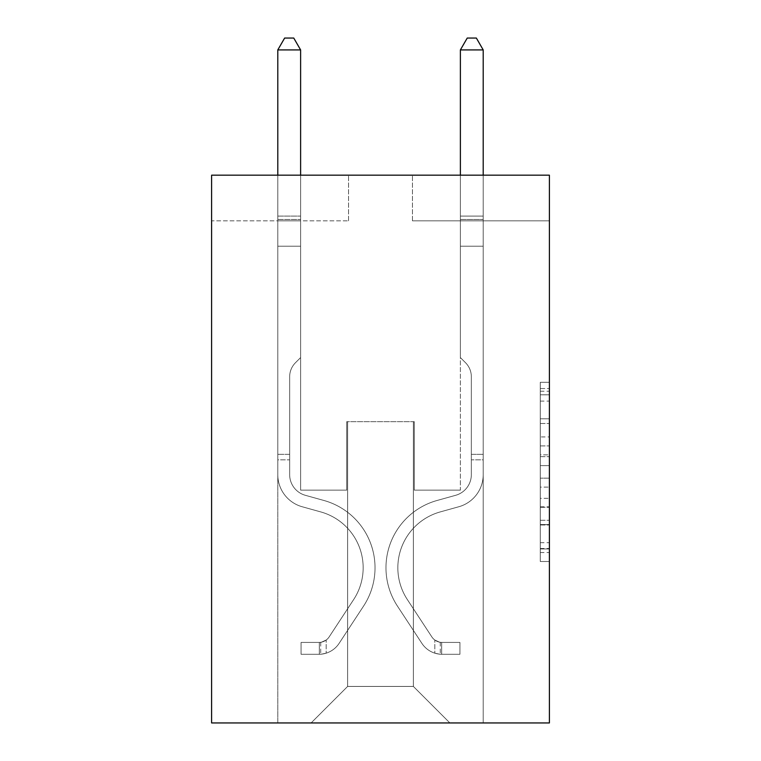 <?xml version="1.0" encoding="UTF-8"?>
<svg xmlns="http://www.w3.org/2000/svg" width="761" height="761" viewBox="0 0 761 761"><rect width="100%" height="100%" fill="white"/><g stroke="black" fill="none" stroke-linecap="round" stroke-linejoin="round"><path stroke-width="0.57" stroke-dasharray="3.81 2.85" d="M540.272 436.938L540.272 465.618L549.394 465.618L549.394 552.543L549.394 391.24L549.394 465.618L540.272 465.618L540.272 388.548L540.272 561.504L540.272 382.279L540.272 548.957L549.394 548.957L540.272 548.957L549.394 548.957L540.272 548.957L540.272 520.277L540.272 561.504L549.394 561.504L549.394 382.279L549.394 548.51L549.394 478.155L540.272 478.155L549.394 478.155L549.394 520.277L549.394 394.816L540.272 394.816L549.394 394.816L549.394 561.504L549.394 391.24L549.394 561.504L540.272 561.504L540.272 382.279L549.394 382.279L549.394 391.24L549.394 382.279L549.394 391.24L549.394 382.279L549.394 388.548L549.394 382.279L540.272 382.279L540.272 394.816L549.394 394.816L540.272 394.816L540.272 436.938L549.394 436.938M549.394 454.859L549.394 445.898L549.394 454.859L540.272 454.859L540.272 418.788L540.272 524.985L540.272 498.322L549.394 498.322L540.272 498.322L540.272 561.504L549.394 561.504L540.272 561.504L549.394 561.504L540.272 561.504L540.272 382.279L549.394 382.279L540.272 382.279L549.394 382.279L540.272 382.279L540.272 454.859L549.394 454.859M549.394 175.173L549.394 722.95L211.606 722.95L211.606 175.173L348.548 175.173L211.606 175.173L211.606 220.823L348.548 220.823L211.606 220.823L211.606 175.173L549.394 175.173L412.452 175.173L549.394 175.173L549.394 220.823L549.394 175.173M277.794 722.95L483.206 722.95L483.206 220.823L460.386 220.823L483.206 220.823L460.386 220.823L483.206 220.823L460.386 220.823L483.206 220.823L460.386 220.823L483.206 220.823L460.386 220.823L483.206 220.823L460.386 220.823L483.206 220.823L460.386 220.823L483.206 220.823L460.386 220.823L483.206 220.823L483.206 722.95L483.206 220.823L483.206 722.95L483.206 220.823L483.206 722.95L483.206 220.823L483.206 722.95L483.206 220.823L483.206 722.95L483.206 220.823L483.206 722.95L483.206 220.823L483.206 722.95L483.206 220.823L483.206 722.95L277.794 722.95L311.116 722.95L277.794 722.95L311.116 722.95L277.794 722.95L311.116 722.95L277.794 722.95L311.116 722.95L277.794 722.95L311.116 722.95L277.794 722.95L311.116 722.95L277.794 722.95L311.116 722.95L277.794 722.95L277.794 220.823L300.614 220.823L277.794 220.823L300.614 220.823L277.794 220.823L300.614 220.823L277.794 220.823L300.614 220.823L277.794 220.823L300.614 220.823L277.794 220.823L300.614 220.823L277.794 220.823L300.614 220.823L277.794 220.823L300.614 220.823L277.794 220.823L277.794 722.95M549.394 220.823L412.452 220.823L549.394 220.823M347.634 686.432L347.634 421.67L347.634 686.432L347.634 421.67L413.366 421.67L413.366 686.432L347.634 686.432L311.116 722.95L347.634 686.432L347.634 421.67L347.634 686.432L347.634 421.67L346.721 421.67L346.721 490.151L300.614 490.151L300.614 220.823L300.614 490.151L300.614 220.823L300.614 490.151L300.614 220.823L300.614 490.151L300.614 220.823L300.614 490.151L300.614 220.823L300.614 490.151L300.614 220.823L300.614 490.151L300.614 220.823L300.614 490.151L300.614 220.823L300.614 490.151L346.721 490.151L300.614 490.151L346.721 490.151L300.614 490.151L346.721 490.151L300.614 490.151L346.721 490.151L300.614 490.151L346.721 490.151L300.614 490.151L346.721 490.151L300.614 490.151L346.721 490.151L300.614 490.151L346.721 490.151L346.721 421.67L346.721 490.151L346.721 421.67L346.721 490.151L346.721 421.67L346.721 490.151L346.721 421.67L346.721 490.151L346.721 421.67L346.721 490.151L346.721 421.67L346.721 490.151L346.721 421.67L346.721 490.151L346.721 421.67L347.634 421.67L346.721 421.67L347.634 421.67L346.721 421.67L347.634 421.67L346.721 421.67L347.634 421.67L346.721 421.67L347.634 421.67L346.721 421.67L347.634 421.67L346.721 421.67L347.634 421.67L346.721 421.67L347.634 421.67L347.634 686.432L311.116 722.95L347.634 686.432L347.634 421.67L347.634 686.432L311.116 722.95L347.634 686.432L347.634 421.67L347.634 686.432L311.116 722.95L347.634 686.432L347.634 421.67L347.634 686.432L311.116 722.95L347.634 686.432L347.634 421.67L347.634 686.432L311.116 722.95L347.634 686.432L347.634 421.67L347.634 686.432L311.116 722.95L347.634 686.432L311.116 722.95L347.634 686.432L413.366 686.432L413.366 421.67L413.366 686.432L449.884 722.95L413.366 686.432L413.366 421.67L413.366 686.432L449.884 722.95L413.366 686.432L413.366 421.67L413.366 686.432L449.884 722.95L413.366 686.432L413.366 421.67L413.366 686.432L449.884 722.95L413.366 686.432L413.366 421.67L413.366 686.432L449.884 722.95L413.366 686.432L413.366 421.67L413.366 686.432L449.884 722.95L413.366 686.432L413.366 421.67L413.366 686.432L449.884 722.95L413.366 686.432L413.366 421.67L413.366 686.432L449.884 722.95L413.366 686.432L413.366 421.67L347.634 421.67L347.634 686.432L311.116 722.95L347.634 686.432M414.279 421.67L413.366 421.67L414.279 421.67L413.366 421.67L414.279 421.67L413.366 421.67L414.279 421.67L413.366 421.67L414.279 421.67L413.366 421.67L414.279 421.67L413.366 421.67L414.279 421.67L413.366 421.67L414.279 421.67L413.366 421.67L414.279 421.67L414.279 490.151L414.279 421.67M449.884 722.95L413.366 686.432L449.884 722.95M412.452 220.823L412.452 175.173L412.452 220.823M348.548 220.823L348.548 175.173L348.548 220.823M460.386 220.823L460.386 490.151L414.279 490.151L460.386 490.151L414.279 490.151L460.386 490.151L414.279 490.151L460.386 490.151L414.279 490.151L460.386 490.151L414.279 490.151L460.386 490.151L414.279 490.151L460.386 490.151L414.279 490.151L460.386 490.151L414.279 490.151L460.386 490.151L460.386 220.823M540.272 465.618L549.394 465.618L540.272 465.618M540.272 388.548L540.272 382.279L540.272 388.548L549.394 388.548L540.272 388.548M540.272 524.538L540.272 487.126L540.272 524.538L549.394 524.538L540.272 524.538M540.272 487.126L540.272 478.155L549.394 478.155L540.272 478.155L540.272 487.126L549.394 487.126L540.272 487.126M540.272 418.788L540.272 394.816L540.272 418.788L549.394 418.788L540.272 418.788M540.272 382.279L549.394 382.279L540.272 382.279L540.272 391.24L540.272 382.279L549.394 382.279M540.272 561.504L549.394 561.504L540.272 561.504L540.272 552.543L540.272 561.504M277.794 459.834L277.794 49.922L277.794 246.203L277.794 49.922L300.614 49.922L300.614 216.076L300.614 49.922L277.794 49.922L284.643 38.05L293.765 38.05L284.643 38.05L277.794 49.922L277.794 246.203L277.794 49.922L300.614 49.922L293.765 38.05L300.614 49.922L300.614 246.203L277.794 246.203L277.794 49.922L284.643 38.05L293.765 38.05L284.643 38.05L277.794 49.922L277.794 246.203L300.614 246.203L300.614 357.584L295.468 362.731A19.834 19.834 0 0 0 289.665 376.762A19.834 19.834 0 0 1 295.468 362.731L300.614 357.584L300.614 49.922L277.794 49.922L300.614 49.922L293.765 38.05L300.614 49.922L300.614 246.203L277.794 246.203L277.794 474.636A33.322 33.322 0 0 0 302.165 506.74A33.322 33.322 0 0 1 277.794 474.636L277.794 246.203L300.614 246.203L300.614 357.584L295.468 362.731A19.834 19.834 178.8 0 0 289.665 376.762A19.834 19.834 -1.2 0 1 295.468 362.731L300.614 357.584L300.614 49.922L277.794 49.922L284.643 38.05L293.765 38.05L284.643 38.05L277.794 49.922L277.794 216.076L277.794 49.922L300.614 49.922L293.765 38.05L300.614 49.922L300.614 246.203L277.794 246.203L277.794 474.636A33.322 33.322 178.8 0 0 302.165 506.74A33.322 33.322 0 0 1 277.794 474.636L277.794 246.203L300.614 246.203L300.614 357.584L295.468 362.731A19.834 19.834 178.8 0 0 289.665 376.762A19.834 19.834 -1.2 0 1 295.468 362.731L300.614 357.584L300.614 49.922L277.794 49.922L284.643 38.05L293.765 38.05L284.643 38.05L277.794 49.922L277.794 219.482L277.794 49.922L300.614 49.922L293.765 38.05L300.614 49.922L300.614 246.203L277.794 246.203L277.794 474.636A33.322 33.322 178.8 0 0 302.165 506.74A33.322 33.322 0 0 1 277.794 474.636L277.794 246.203L300.614 246.203L300.614 357.584L295.468 362.731A19.834 19.834 178.8 0 0 289.665 376.762A19.834 19.834 -1.2 0 1 295.468 362.731L300.614 357.584L300.614 49.922L277.794 49.922L284.643 38.05L293.765 38.05L284.643 38.05L277.794 49.922L277.794 474.636A33.322 33.322 178.8 0 0 302.165 506.74L320.742 511.915L302.165 506.74A33.322 33.322 -1.2 0 1 277.794 474.636L277.794 246.203L300.614 246.203L300.614 357.584L295.468 362.731A19.834 19.834 178.8 0 0 289.665 376.762A19.834 19.834 -1.2 0 1 295.468 362.731L300.614 357.584L300.614 246.203L277.794 246.203L277.794 474.636A33.322 33.322 178.8 0 0 302.165 506.74A33.322 33.322 -1.2 0 1 277.794 474.636L277.794 246.203L300.614 246.203L300.614 219.482L300.614 357.584L295.468 362.731A19.834 19.834 178.8 0 0 289.665 376.762A19.834 19.834 -1.2 0 1 295.468 362.731L300.614 357.584L300.614 246.203L277.794 246.203L277.794 474.636A33.322 33.322 178.8 0 0 302.165 506.74A33.322 33.322 -1.2 0 1 277.794 474.636L277.794 246.203L300.614 246.203L300.614 216.076L300.614 357.584L295.468 362.731A19.834 19.834 178.8 0 0 289.665 376.762A19.834 19.834 -1.2 0 1 295.468 362.731L300.614 357.584L300.614 246.203L277.794 246.203L277.794 474.636A33.322 33.322 178.8 0 0 302.165 506.74L320.742 511.915L302.165 506.74A33.322 33.322 -1.2 0 1 277.794 474.636L277.794 246.203L300.614 246.203L300.614 49.922L293.765 38.05L300.614 49.922L300.614 357.584L295.468 362.731A19.834 19.834 178.8 0 0 289.665 376.762A19.834 19.834 -1.2 0 1 295.468 362.731L300.614 357.584L300.614 246.203L277.794 246.203L277.794 474.636L277.794 459.834L289.665 459.834L289.665 454.355L277.794 454.355L289.665 454.355L289.665 474.636L289.665 376.762L289.665 474.636A21.451 21.451 0 0 0 305.351 495.306A21.451 21.451 0 0 1 289.665 474.636L289.665 376.762L289.665 474.636L289.665 454.355L277.794 454.355L289.665 454.355L289.665 474.636A21.451 21.451 178.8 0 0 305.351 495.306A21.451 21.451 0 0 1 289.665 474.636L289.665 376.762L289.665 474.636A21.451 21.451 178.8 0 0 305.351 495.306A21.451 21.451 0 0 1 289.665 474.636L289.665 376.762L289.665 474.636L289.665 454.355L277.794 454.355L289.665 454.355L289.665 474.636A21.451 21.451 178.8 0 0 305.351 495.306L323.929 500.481L305.351 495.306A21.451 21.451 -1.2 0 1 289.665 474.636L289.665 376.762L289.665 474.636A21.451 21.451 178.8 0 0 305.351 495.306A21.451 21.451 -1.2 0 1 289.665 474.636L289.665 376.762L289.665 474.636L289.665 454.355L277.794 454.355L289.665 454.355L289.665 474.636A21.451 21.451 178.8 0 0 305.351 495.306A21.451 21.451 -1.2 0 1 289.665 474.636L289.665 376.762L289.665 474.636A21.451 21.451 178.8 0 0 305.351 495.306L323.929 500.481L305.351 495.306A21.451 21.451 -1.2 0 1 289.665 474.636L289.665 376.762L289.665 474.636L289.665 459.834L277.794 459.834M319.335 654.289A24.19 24.19 0 0 0 339.102 643.378L363.577 606.07A69.841 69.841 0 0 0 323.929 500.481L305.351 495.306A21.451 21.451 -1.2 0 1 289.665 474.636A21.451 21.451 178.8 0 0 305.351 495.306A21.451 21.451 -1.2 0 1 289.665 474.636A21.451 21.451 -1.2 0 0 305.351 495.306L323.929 500.481A69.841 69.841 0 0 1 363.577 606.07A69.841 69.841 0 0 0 323.929 500.481L305.351 495.306A21.451 21.451 -1.2 0 1 289.665 474.636A21.451 21.451 -1.2 0 0 305.351 495.306L323.929 500.481L305.351 495.306A21.451 21.451 -1.2 0 1 289.665 474.636A21.451 21.451 -1.2 0 0 305.351 495.306A21.451 21.451 -1.2 0 1 289.665 474.636A21.451 21.451 -1.2 0 0 305.351 495.306L323.929 500.481L305.351 495.306A21.451 21.451 -1.2 0 1 289.665 474.636A21.451 21.451 -1.2 0 0 305.351 495.306L323.929 500.481A69.841 69.841 -1.2 0 1 363.577 606.07A69.841 69.841 0 0 0 323.929 500.481L305.351 495.306A21.451 21.451 -1.2 0 1 289.665 474.636A21.451 21.451 -1.2 0 0 305.351 495.306A21.451 21.451 -1.2 0 1 289.665 474.636A21.451 21.451 -1.2 0 0 305.351 495.306L323.929 500.481L305.351 495.306A21.451 21.451 -1.2 0 1 289.665 474.636A21.451 21.451 -1.2 0 0 305.351 495.306L323.929 500.481A69.841 69.841 -1.2 0 1 363.577 606.07L339.102 643.378L363.577 606.07A69.841 69.841 178.8 0 0 323.929 500.481L305.351 495.306L323.929 500.481A69.841 69.841 -1.2 0 1 363.577 606.07A69.841 69.841 178.8 0 0 323.929 500.481L305.351 495.306L323.929 500.481A69.841 69.841 -1.2 0 1 363.577 606.07A69.841 69.841 178.8 0 0 323.929 500.481L305.351 495.306L323.929 500.481A69.841 69.841 -1.2 0 1 363.577 606.07L339.102 643.378L363.577 606.07A69.841 69.841 178.8 0 0 323.929 500.481L305.351 495.306L323.929 500.481A69.841 69.841 -1.2 0 1 363.577 606.07A69.841 69.841 178.8 0 0 323.929 500.481L305.351 495.306L323.929 500.481A69.841 69.841 -1.2 0 1 363.577 606.07A69.841 69.841 178.8 0 0 323.929 500.481A69.841 69.841 178.8 0 1 363.577 606.07L339.102 643.378A24.19 24.19 0 0 1 326.184 653.166A24.19 24.19 0 0 0 339.102 643.378L363.577 606.07A69.841 69.841 178.8 0 0 323.929 500.481A69.841 69.841 178.8 0 1 363.577 606.07L339.102 643.378L363.577 606.07A69.841 69.841 178.8 0 0 323.929 500.481A69.841 69.841 178.8 0 1 363.577 606.07A69.841 69.841 178.8 0 0 323.929 500.481A69.841 69.841 178.8 0 1 363.577 606.07L339.102 643.378L363.577 606.07A69.841 69.841 178.8 0 0 323.929 500.481A69.841 69.841 178.8 0 1 363.577 606.07L339.102 643.378A24.19 24.19 -1.2 0 1 326.184 653.166C319.144 654.66 319.144 654.66 326.184 653.166C319.144 654.66 319.144 654.66 326.184 653.166A24.19 24.19 178.8 0 0 339.102 643.378L363.577 606.07A69.841 69.841 178.8 0 0 323.929 500.481A69.841 69.841 178.8 0 1 363.577 606.07A69.841 69.841 178.8 0 0 323.929 500.481A69.841 69.841 178.8 0 1 363.577 606.07L339.102 643.378L363.577 606.07A69.841 69.841 178.8 0 0 323.929 500.481A69.841 69.841 178.8 0 1 363.577 606.07L339.102 643.378A24.19 24.19 -1.2 0 1 326.184 653.166C319.144 654.66 319.144 654.66 326.184 653.166C319.144 654.66 319.144 654.66 326.184 653.166A24.19 24.19 178.8 0 0 339.102 643.378L363.577 606.07L339.102 643.378A24.19 24.19 -1.2 0 1 326.184 653.166C319.144 654.66 319.144 654.66 326.184 653.166C319.144 654.66 319.144 654.66 326.184 653.166A24.19 24.19 178.8 0 0 339.102 643.378L363.577 606.07L339.102 643.378A24.19 24.19 -1.2 0 1 326.184 653.166C319.144 654.66 319.144 654.66 326.184 653.166C319.144 654.66 319.144 654.66 326.184 653.166A24.19 24.19 178.8 0 0 339.102 643.378L363.577 606.07L339.102 643.378A24.19 24.19 -1.2 0 1 326.184 653.166C319.144 654.66 319.144 654.66 326.184 653.166C319.144 654.66 319.144 654.66 326.184 653.166A24.19 24.19 178.8 0 0 339.102 643.378L363.577 606.07L339.102 643.378A24.19 24.19 -1.2 0 1 326.184 653.166C319.144 654.66 319.144 654.66 326.184 653.166C319.144 654.66 319.144 654.66 326.184 653.166A24.19 24.19 178.8 0 0 339.102 643.378L363.577 606.07L339.102 643.378A24.19 24.19 -1.2 0 1 326.184 653.166C319.144 654.66 319.144 654.66 326.184 653.166C319.144 654.66 319.144 654.66 326.184 653.166A24.19 24.19 178.8 0 0 339.102 643.378A24.19 24.19 0 0 1 319.335 654.289L319.335 642.417A12.328 12.328 0 0 0 329.18 636.862L353.656 599.563A57.969 57.969 0 0 0 320.742 511.915A57.969 57.969 0 0 1 353.656 599.563A57.969 57.969 0 0 0 320.742 511.915L302.165 506.74A33.322 33.322 -1.2 0 1 277.794 474.636A33.322 33.322 178.8 0 0 302.165 506.74A33.322 33.322 -1.2 0 1 277.794 474.636A33.322 33.322 -1.2 0 0 302.165 506.74L320.742 511.915L302.165 506.74A33.322 33.322 -1.2 0 1 277.794 474.636A33.322 33.322 -1.2 0 0 302.165 506.74L320.742 511.915L302.165 506.74A33.322 33.322 -1.2 0 1 277.794 474.636A33.322 33.322 -1.2 0 0 302.165 506.74A33.322 33.322 -1.2 0 1 277.794 474.636A33.322 33.322 -1.2 0 0 302.165 506.74L320.742 511.915A57.969 57.969 -1.2 0 1 353.656 599.563A57.969 57.969 0 0 0 320.742 511.915L302.165 506.74A33.322 33.322 -1.2 0 1 277.794 474.636A33.322 33.322 -1.2 0 0 302.165 506.74L320.742 511.915L302.165 506.74A33.322 33.322 -1.2 0 1 277.794 474.636A33.322 33.322 -1.2 0 0 302.165 506.74A33.322 33.322 -1.2 0 1 277.794 474.636A33.322 33.322 -1.2 0 0 302.165 506.74L320.742 511.915L302.165 506.74A33.322 33.322 -1.2 0 1 277.794 474.636A33.322 33.322 -1.2 0 0 302.165 506.74L320.742 511.915A57.969 57.969 -1.2 0 1 353.656 599.563L329.18 636.862L353.656 599.563A57.969 57.969 178.8 0 0 320.742 511.915L302.165 506.74L320.742 511.915A57.969 57.969 -1.2 0 1 353.656 599.563A57.969 57.969 178.8 0 0 320.742 511.915L302.165 506.74L320.742 511.915A57.969 57.969 -1.2 0 1 353.656 599.563A57.969 57.969 178.8 0 0 320.742 511.915L302.165 506.74L320.742 511.915A57.969 57.969 -1.2 0 1 353.656 599.563L329.18 636.862L353.656 599.563A57.969 57.969 178.8 0 0 320.742 511.915L302.165 506.74L320.742 511.915A57.969 57.969 -1.2 0 1 353.656 599.563A57.969 57.969 178.8 0 0 320.742 511.915L302.165 506.74L320.742 511.915A57.969 57.969 -1.2 0 1 353.656 599.563A57.969 57.969 178.8 0 0 320.742 511.915A57.969 57.969 178.8 0 1 353.656 599.563L329.18 636.862A12.328 12.328 0 0 1 326.184 640.03C319.268 643.207 319.268 643.207 326.184 640.03C319.268 643.207 319.268 643.207 326.184 640.03A12.328 12.328 0 0 0 329.18 636.862L353.656 599.563A57.969 57.969 178.8 0 0 320.742 511.915A57.969 57.969 178.8 0 1 353.656 599.563L329.18 636.862L353.656 599.563A57.969 57.969 178.8 0 0 320.742 511.915A57.969 57.969 178.8 0 1 353.656 599.563A57.969 57.969 178.8 0 0 320.742 511.915A57.969 57.969 178.8 0 1 353.656 599.563L329.18 636.862L353.656 599.563A57.969 57.969 178.8 0 0 320.742 511.915A57.969 57.969 178.8 0 1 353.656 599.563L329.18 636.862A12.328 12.328 -1.2 0 1 326.184 640.03C319.268 643.207 319.268 643.207 326.184 640.03C319.268 643.207 319.268 643.207 326.184 640.03A12.328 12.328 178.8 0 0 329.18 636.862L353.656 599.563A57.969 57.969 178.8 0 0 320.742 511.915A57.969 57.969 178.8 0 1 353.656 599.563A57.969 57.969 178.8 0 0 320.742 511.915A57.969 57.969 178.8 0 1 353.656 599.563L329.18 636.862L353.656 599.563A57.969 57.969 178.8 0 0 320.742 511.915A57.969 57.969 178.8 0 1 353.656 599.563L329.18 636.862A12.328 12.328 -1.2 0 1 326.184 640.03C319.268 643.207 319.268 643.207 326.184 640.03C319.268 643.207 319.268 643.207 326.184 640.03A12.328 12.328 178.8 0 0 329.18 636.862L353.656 599.563L329.18 636.862A12.328 12.328 -1.2 0 1 326.184 640.03C319.268 643.207 319.268 643.207 326.184 640.03C319.268 643.207 319.268 643.207 326.184 640.03A12.328 12.328 178.8 0 0 329.18 636.862L353.656 599.563L329.18 636.862A12.328 12.328 -1.2 0 1 326.184 640.03C319.268 643.207 319.268 643.207 326.184 640.03C319.268 643.207 319.268 643.207 326.184 640.03A12.328 12.328 178.8 0 0 329.18 636.862L353.656 599.563L329.18 636.862A12.328 12.328 -1.2 0 1 326.184 640.03C319.268 643.207 319.268 643.207 326.184 640.03C319.268 643.207 319.268 643.207 326.184 640.03A12.328 12.328 178.8 0 0 329.18 636.862L353.656 599.563L329.18 636.862A12.328 12.328 -1.2 0 1 326.184 640.03C319.268 643.207 319.268 643.207 326.184 640.03C319.268 643.207 319.268 643.207 326.184 640.03A12.328 12.328 178.8 0 0 329.18 636.862L353.656 599.563L329.18 636.862A12.328 12.328 -1.2 0 1 326.184 640.03C319.268 643.207 319.268 643.207 326.184 640.03C319.268 643.207 319.268 643.207 326.184 640.03A12.328 12.328 178.8 0 0 329.18 636.862A12.328 12.328 0 0 1 319.335 642.417L319.335 654.289L301.071 654.298L319.335 654.289A24.19 24.19 178.8 0 0 339.102 643.378A24.19 24.19 178.8 0 1 319.335 654.289L319.335 642.417L301.071 642.427L319.335 642.417A12.328 12.328 178.8 0 0 329.18 636.862A12.328 12.328 178.8 0 1 319.335 642.417L319.335 654.289L301.071 654.298L301.071 642.427L301.071 654.298L319.335 654.289A24.19 24.19 178.8 0 0 339.102 643.378A24.19 24.19 178.8 0 1 319.335 654.289L319.335 642.417L301.071 642.427L319.335 642.417A12.328 12.328 178.8 0 0 329.18 636.862A12.328 12.328 178.8 0 1 319.335 642.417L319.335 654.289L301.071 654.298L301.071 642.427L301.071 654.298L319.335 654.289A24.19 24.19 178.8 0 0 339.102 643.378A24.19 24.19 178.8 0 1 319.335 654.289L319.335 642.417L301.071 642.427L319.335 642.417A12.328 12.328 178.8 0 0 329.18 636.862A12.328 12.328 178.8 0 1 319.335 642.417L319.335 654.289L301.071 654.298L301.071 642.427L301.071 654.298L319.335 654.289A24.19 24.19 178.8 0 0 339.102 643.378A24.19 24.19 178.8 0 1 319.335 654.289L319.335 642.417L301.071 642.427L319.335 642.417A12.328 12.328 178.8 0 0 329.18 636.862A12.328 12.328 178.8 0 1 319.335 642.417L319.335 654.289L301.071 654.298L301.071 642.427L301.071 654.298L319.335 654.289A24.19 24.19 178.8 0 0 339.102 643.378A24.19 24.19 178.8 0 1 319.335 654.289L319.335 642.417L301.071 642.427L319.335 642.417A12.328 12.328 178.8 0 0 329.18 636.862A12.328 12.328 178.8 0 1 319.335 642.417L319.335 654.289L301.071 654.298L301.071 642.427L301.071 654.298L319.335 654.289A24.19 24.19 178.8 0 0 339.102 643.378A24.19 24.19 178.8 0 1 319.335 654.289L319.335 642.417L301.071 642.427L319.335 642.417A12.328 12.328 178.8 0 0 329.18 636.862A12.328 12.328 178.8 0 1 319.335 642.417L319.335 654.289L301.071 654.298L301.071 642.427L301.071 654.298L319.335 654.289A24.19 24.19 178.8 0 0 339.102 643.378A24.19 24.19 178.8 0 1 319.335 654.289L319.335 642.417L301.071 642.427L319.335 642.417A12.328 12.328 178.8 0 0 329.18 636.862A12.328 12.328 178.8 0 1 319.335 642.417L319.335 654.289L301.071 654.298L301.071 642.427L301.071 654.298L319.335 654.289M483.206 459.834L483.206 49.922L483.206 246.203L483.206 49.922L460.386 49.922L460.386 216.076L460.386 49.922L483.206 49.922L476.357 38.05L467.235 38.05L476.357 38.05L483.206 49.922L483.206 246.203L483.206 49.922L460.386 49.922L467.235 38.05L460.386 49.922L460.386 246.203L483.206 246.203L483.206 49.922L476.357 38.05L467.235 38.05L476.357 38.05L483.206 49.922L483.206 246.203L460.386 246.203L460.386 357.584L465.532 362.731A19.834 19.834 0 0 1 471.335 376.762A19.834 19.834 0 0 0 465.532 362.731L460.386 357.584L460.386 49.922L483.206 49.922L460.386 49.922L467.235 38.05L460.386 49.922L460.386 246.203L483.206 246.203L483.206 474.636A33.322 33.322 0 0 1 458.835 506.74A33.322 33.322 0 0 0 483.206 474.636L483.206 246.203L460.386 246.203L460.386 357.584L465.532 362.731A19.834 19.834 -178.8 0 1 471.335 376.762A19.834 19.834 1.2 0 0 465.532 362.731L460.386 357.584L460.386 49.922L483.206 49.922L476.357 38.05L467.235 38.05L476.357 38.05L483.206 49.922L483.206 216.076L483.206 49.922L460.386 49.922L467.235 38.05L460.386 49.922L460.386 246.203L483.206 246.203L483.206 474.636A33.322 33.322 -178.8 0 1 458.835 506.74A33.322 33.322 0 0 0 483.206 474.636L483.206 246.203L460.386 246.203L460.386 357.584L465.532 362.731A19.834 19.834 -178.8 0 1 471.335 376.762A19.834 19.834 1.2 0 0 465.532 362.731L460.386 357.584L460.386 49.922L483.206 49.922L476.357 38.05L467.235 38.05L476.357 38.05L483.206 49.922L483.206 219.482L483.206 49.922L460.386 49.922L467.235 38.05L460.386 49.922L460.386 246.203L483.206 246.203L483.206 474.636A33.322 33.322 -178.8 0 1 458.835 506.74A33.322 33.322 0 0 0 483.206 474.636L483.206 246.203L460.386 246.203L460.386 357.584L465.532 362.731A19.834 19.834 -178.8 0 1 471.335 376.762A19.834 19.834 1.2 0 0 465.532 362.731L460.386 357.584L460.386 49.922L483.206 49.922L476.357 38.05L467.235 38.05L476.357 38.05L483.206 49.922L483.206 474.636A33.322 33.322 -178.8 0 1 458.835 506.74L440.258 511.915L458.835 506.74A33.322 33.322 1.2 0 0 483.206 474.636L483.206 246.203L460.386 246.203L460.386 357.584L465.532 362.731A19.834 19.834 -178.8 0 1 471.335 376.762A19.834 19.834 1.2 0 0 465.532 362.731L460.386 357.584L460.386 246.203L483.206 246.203L483.206 474.636A33.322 33.322 -178.8 0 1 458.835 506.74A33.322 33.322 1.2 0 0 483.206 474.636L483.206 246.203L460.386 246.203L460.386 219.482L460.386 357.584L465.532 362.731A19.834 19.834 -178.8 0 1 471.335 376.762A19.834 19.834 1.2 0 0 465.532 362.731L460.386 357.584L460.386 246.203L483.206 246.203L483.206 474.636A33.322 33.322 -178.8 0 1 458.835 506.74A33.322 33.322 1.2 0 0 483.206 474.636L483.206 246.203L460.386 246.203L460.386 216.076L460.386 357.584L465.532 362.731A19.834 19.834 -178.8 0 1 471.335 376.762A19.834 19.834 1.2 0 0 465.532 362.731L460.386 357.584L460.386 246.203L483.206 246.203L483.206 474.636A33.322 33.322 -178.8 0 1 458.835 506.74L440.258 511.915L458.835 506.74A33.322 33.322 1.2 0 0 483.206 474.636L483.206 246.203L460.386 246.203L460.386 49.922L467.235 38.05L460.386 49.922L460.386 357.584L465.532 362.731A19.834 19.834 -178.8 0 1 471.335 376.762A19.834 19.834 1.2 0 0 465.532 362.731L460.386 357.584L460.386 246.203L483.206 246.203L483.206 474.636L483.206 459.834L471.335 459.834L471.335 454.355L483.206 454.355L471.335 454.355L471.335 474.636L471.335 376.762L471.335 474.636A21.451 21.451 0 0 1 455.649 495.306A21.451 21.451 0 0 0 471.335 474.636L471.335 376.762L471.335 474.636L471.335 454.355L483.206 454.355L471.335 454.355L471.335 474.636A21.451 21.451 -178.8 0 1 455.649 495.306A21.451 21.451 0 0 0 471.335 474.636L471.335 376.762L471.335 474.636A21.451 21.451 -178.8 0 1 455.649 495.306A21.451 21.451 0 0 0 471.335 474.636L471.335 376.762L471.335 474.636L471.335 454.355L483.206 454.355L471.335 454.355L471.335 474.636A21.451 21.451 -178.8 0 1 455.649 495.306L437.071 500.481L455.649 495.306A21.451 21.451 1.2 0 0 471.335 474.636L471.335 376.762L471.335 474.636A21.451 21.451 -178.8 0 1 455.649 495.306A21.451 21.451 1.2 0 0 471.335 474.636L471.335 376.762L471.335 474.636L471.335 454.355L483.206 454.355L471.335 454.355L471.335 474.636A21.451 21.451 -178.8 0 1 455.649 495.306A21.451 21.451 1.2 0 0 471.335 474.636L471.335 376.762L471.335 474.636A21.451 21.451 -178.8 0 1 455.649 495.306L437.071 500.481L455.649 495.306A21.451 21.451 1.2 0 0 471.335 474.636L471.335 376.762L471.335 474.636L471.335 459.834L483.206 459.834M441.665 654.289A24.19 24.19 0 0 1 421.898 643.378L397.423 606.07A69.841 69.841 0 0 1 437.071 500.481L455.649 495.306A21.451 21.451 1.2 0 0 471.335 474.636A21.451 21.451 -178.8 0 1 455.649 495.306A21.451 21.451 1.2 0 0 471.335 474.636A21.451 21.451 1.2 0 1 455.649 495.306L437.071 500.481A69.841 69.841 0 0 0 397.423 606.07A69.841 69.841 0 0 1 437.071 500.481L455.649 495.306A21.451 21.451 1.2 0 0 471.335 474.636A21.451 21.451 1.2 0 1 455.649 495.306L437.071 500.481L455.649 495.306A21.451 21.451 1.2 0 0 471.335 474.636A21.451 21.451 1.2 0 1 455.649 495.306A21.451 21.451 1.2 0 0 471.335 474.636A21.451 21.451 1.2 0 1 455.649 495.306L437.071 500.481L455.649 495.306A21.451 21.451 1.2 0 0 471.335 474.636A21.451 21.451 1.2 0 1 455.649 495.306L437.071 500.481A69.841 69.841 1.2 0 0 397.423 606.07A69.841 69.841 0 0 1 437.071 500.481L455.649 495.306A21.451 21.451 1.2 0 0 471.335 474.636A21.451 21.451 1.2 0 1 455.649 495.306A21.451 21.451 1.2 0 0 471.335 474.636A21.451 21.451 1.2 0 1 455.649 495.306L437.071 500.481L455.649 495.306A21.451 21.451 1.2 0 0 471.335 474.636A21.451 21.451 1.2 0 1 455.649 495.306L437.071 500.481A69.841 69.841 1.2 0 0 397.423 606.07L421.898 643.378L397.423 606.07A69.841 69.841 -178.8 0 1 437.071 500.481L455.649 495.306L437.071 500.481A69.841 69.841 1.2 0 0 397.423 606.07A69.841 69.841 -178.8 0 1 437.071 500.481L455.649 495.306L437.071 500.481A69.841 69.841 1.2 0 0 397.423 606.07A69.841 69.841 -178.8 0 1 437.071 500.481L455.649 495.306L437.071 500.481A69.841 69.841 1.2 0 0 397.423 606.07L421.898 643.378L397.423 606.07A69.841 69.841 -178.8 0 1 437.071 500.481L455.649 495.306L437.071 500.481A69.841 69.841 1.2 0 0 397.423 606.07A69.841 69.841 -178.8 0 1 437.071 500.481L455.649 495.306L437.071 500.481A69.841 69.841 1.2 0 0 397.423 606.07A69.841 69.841 -178.8 0 1 437.071 500.481A69.841 69.841 -178.8 0 0 397.423 606.07L421.898 643.378A24.19 24.19 0 0 0 434.816 653.166A24.19 24.19 0 0 1 421.898 643.378L397.423 606.07A69.841 69.841 -178.8 0 1 437.071 500.481A69.841 69.841 -178.8 0 0 397.423 606.07L421.898 643.378L397.423 606.07A69.841 69.841 -178.8 0 1 437.071 500.481A69.841 69.841 -178.8 0 0 397.423 606.07A69.841 69.841 -178.8 0 1 437.071 500.481A69.841 69.841 -178.8 0 0 397.423 606.07L421.898 643.378L397.423 606.07A69.841 69.841 -178.8 0 1 437.071 500.481A69.841 69.841 -178.8 0 0 397.423 606.07L421.898 643.378A24.19 24.19 1.2 0 0 434.816 653.166C441.856 654.66 441.856 654.66 434.816 653.166C441.856 654.66 441.856 654.66 434.816 653.166A24.19 24.19 -178.8 0 1 421.898 643.378L397.423 606.07A69.841 69.841 -178.8 0 1 437.071 500.481A69.841 69.841 -178.8 0 0 397.423 606.07A69.841 69.841 -178.8 0 1 437.071 500.481A69.841 69.841 -178.8 0 0 397.423 606.07L421.898 643.378L397.423 606.07A69.841 69.841 -178.8 0 1 437.071 500.481A69.841 69.841 -178.8 0 0 397.423 606.07L421.898 643.378A24.19 24.19 1.2 0 0 434.816 653.166C441.856 654.66 441.856 654.66 434.816 653.166C441.856 654.66 441.856 654.66 434.816 653.166A24.19 24.19 -178.8 0 1 421.898 643.378L397.423 606.07L421.898 643.378A24.19 24.19 1.2 0 0 434.816 653.166C441.856 654.66 441.856 654.66 434.816 653.166C441.856 654.66 441.856 654.66 434.816 653.166A24.19 24.19 -178.8 0 1 421.898 643.378L397.423 606.07L421.898 643.378A24.19 24.19 1.2 0 0 434.816 653.166C441.856 654.66 441.856 654.66 434.816 653.166C441.856 654.66 441.856 654.66 434.816 653.166A24.19 24.19 -178.8 0 1 421.898 643.378L397.423 606.07L421.898 643.378A24.19 24.19 1.2 0 0 434.816 653.166C441.856 654.66 441.856 654.66 434.816 653.166C441.856 654.66 441.856 654.66 434.816 653.166A24.19 24.19 -178.8 0 1 421.898 643.378L397.423 606.07L421.898 643.378A24.19 24.19 1.2 0 0 434.816 653.166C441.856 654.66 441.856 654.66 434.816 653.166C441.856 654.66 441.856 654.66 434.816 653.166A24.19 24.19 -178.8 0 1 421.898 643.378L397.423 606.07L421.898 643.378A24.19 24.19 1.2 0 0 434.816 653.166C441.856 654.66 441.856 654.66 434.816 653.166C441.856 654.66 441.856 654.66 434.816 653.166A24.19 24.19 -178.8 0 1 421.898 643.378A24.19 24.19 0 0 0 441.665 654.289L441.665 642.417A12.328 12.328 0 0 1 431.82 636.862L407.344 599.563A57.969 57.969 0 0 1 440.258 511.915A57.969 57.969 0 0 0 407.344 599.563A57.969 57.969 0 0 1 440.258 511.915L458.835 506.74A33.322 33.322 1.2 0 0 483.206 474.636A33.322 33.322 -178.8 0 1 458.835 506.74A33.322 33.322 1.2 0 0 483.206 474.636A33.322 33.322 1.2 0 1 458.835 506.74L440.258 511.915L458.835 506.74A33.322 33.322 1.2 0 0 483.206 474.636A33.322 33.322 1.2 0 1 458.835 506.74L440.258 511.915L458.835 506.74A33.322 33.322 1.2 0 0 483.206 474.636A33.322 33.322 1.2 0 1 458.835 506.74A33.322 33.322 1.2 0 0 483.206 474.636A33.322 33.322 1.2 0 1 458.835 506.74L440.258 511.915A57.969 57.969 1.2 0 0 407.344 599.563A57.969 57.969 0 0 1 440.258 511.915L458.835 506.74A33.322 33.322 1.2 0 0 483.206 474.636A33.322 33.322 1.2 0 1 458.835 506.74L440.258 511.915L458.835 506.74A33.322 33.322 1.2 0 0 483.206 474.636A33.322 33.322 1.2 0 1 458.835 506.74A33.322 33.322 1.2 0 0 483.206 474.636A33.322 33.322 1.2 0 1 458.835 506.74L440.258 511.915L458.835 506.74A33.322 33.322 1.2 0 0 483.206 474.636A33.322 33.322 1.2 0 1 458.835 506.74L440.258 511.915A57.969 57.969 1.2 0 0 407.344 599.563L431.82 636.862L407.344 599.563A57.969 57.969 -178.8 0 1 440.258 511.915L458.835 506.74L440.258 511.915A57.969 57.969 1.2 0 0 407.344 599.563A57.969 57.969 -178.8 0 1 440.258 511.915L458.835 506.74L440.258 511.915A57.969 57.969 1.2 0 0 407.344 599.563A57.969 57.969 -178.8 0 1 440.258 511.915L458.835 506.74L440.258 511.915A57.969 57.969 1.2 0 0 407.344 599.563L431.82 636.862L407.344 599.563A57.969 57.969 -178.8 0 1 440.258 511.915L458.835 506.74L440.258 511.915A57.969 57.969 1.2 0 0 407.344 599.563A57.969 57.969 -178.8 0 1 440.258 511.915L458.835 506.74L440.258 511.915A57.969 57.969 1.2 0 0 407.344 599.563A57.969 57.969 -178.8 0 1 440.258 511.915A57.969 57.969 -178.8 0 0 407.344 599.563L431.82 636.862A12.328 12.328 0 0 0 434.816 640.03C441.732 643.207 441.732 643.207 434.816 640.03C441.732 643.207 441.732 643.207 434.816 640.03A12.328 12.328 0 0 1 431.82 636.862L407.344 599.563A57.969 57.969 -178.8 0 1 440.258 511.915A57.969 57.969 -178.8 0 0 407.344 599.563L431.82 636.862L407.344 599.563A57.969 57.969 -178.8 0 1 440.258 511.915A57.969 57.969 -178.8 0 0 407.344 599.563A57.969 57.969 -178.8 0 1 440.258 511.915A57.969 57.969 -178.8 0 0 407.344 599.563L431.82 636.862L407.344 599.563A57.969 57.969 -178.8 0 1 440.258 511.915A57.969 57.969 -178.8 0 0 407.344 599.563L431.82 636.862A12.328 12.328 1.2 0 0 434.816 640.03C441.732 643.207 441.732 643.207 434.816 640.03C441.732 643.207 441.732 643.207 434.816 640.03A12.328 12.328 -178.8 0 1 431.82 636.862L407.344 599.563A57.969 57.969 -178.8 0 1 440.258 511.915A57.969 57.969 -178.8 0 0 407.344 599.563A57.969 57.969 -178.8 0 1 440.258 511.915A57.969 57.969 -178.8 0 0 407.344 599.563L431.82 636.862L407.344 599.563A57.969 57.969 -178.8 0 1 440.258 511.915A57.969 57.969 -178.8 0 0 407.344 599.563L431.82 636.862A12.328 12.328 1.2 0 0 434.816 640.03C441.732 643.207 441.732 643.207 434.816 640.03C441.732 643.207 441.732 643.207 434.816 640.03A12.328 12.328 -178.8 0 1 431.82 636.862L407.344 599.563L431.82 636.862A12.328 12.328 1.2 0 0 434.816 640.03C441.732 643.207 441.732 643.207 434.816 640.03C441.732 643.207 441.732 643.207 434.816 640.03A12.328 12.328 -178.8 0 1 431.82 636.862L407.344 599.563L431.82 636.862A12.328 12.328 1.2 0 0 434.816 640.03C441.732 643.207 441.732 643.207 434.816 640.03C441.732 643.207 441.732 643.207 434.816 640.03A12.328 12.328 -178.8 0 1 431.82 636.862L407.344 599.563L431.82 636.862A12.328 12.328 1.2 0 0 434.816 640.03C441.732 643.207 441.732 643.207 434.816 640.03C441.732 643.207 441.732 643.207 434.816 640.03A12.328 12.328 -178.8 0 1 431.82 636.862L407.344 599.563L431.82 636.862A12.328 12.328 1.2 0 0 434.816 640.03C441.732 643.207 441.732 643.207 434.816 640.03C441.732 643.207 441.732 643.207 434.816 640.03A12.328 12.328 -178.8 0 1 431.82 636.862L407.344 599.563L431.82 636.862A12.328 12.328 1.2 0 0 434.816 640.03C441.732 643.207 441.732 643.207 434.816 640.03C441.732 643.207 441.732 643.207 434.816 640.03A12.328 12.328 -178.8 0 1 431.82 636.862A12.328 12.328 0 0 0 441.665 642.417L441.665 654.289L459.929 654.298L441.665 654.289A24.19 24.19 -178.8 0 1 421.898 643.378A24.19 24.19 -178.8 0 0 441.665 654.289L441.665 642.417L459.929 642.427L441.665 642.417A12.328 12.328 -178.8 0 1 431.82 636.862A12.328 12.328 -178.8 0 0 441.665 642.417L441.665 654.289L459.929 654.298L459.929 642.427L459.929 654.298L441.665 654.289A24.19 24.19 -178.8 0 1 421.898 643.378A24.19 24.19 -178.8 0 0 441.665 654.289L441.665 642.417L459.929 642.427L441.665 642.417A12.328 12.328 -178.8 0 1 431.82 636.862A12.328 12.328 -178.8 0 0 441.665 642.417L441.665 654.289L459.929 654.298L459.929 642.427L459.929 654.298L441.665 654.289A24.19 24.19 -178.8 0 1 421.898 643.378A24.19 24.19 -178.8 0 0 441.665 654.289L441.665 642.417L459.929 642.427L441.665 642.417A12.328 12.328 -178.8 0 1 431.82 636.862A12.328 12.328 -178.8 0 0 441.665 642.417L441.665 654.289L459.929 654.298L459.929 642.427L459.929 654.298L441.665 654.289A24.19 24.19 -178.8 0 1 421.898 643.378A24.19 24.19 -178.8 0 0 441.665 654.289L441.665 642.417L459.929 642.427L441.665 642.417A12.328 12.328 -178.8 0 1 431.82 636.862A12.328 12.328 -178.8 0 0 441.665 642.417L441.665 654.289L459.929 654.298L459.929 642.427L459.929 654.298L441.665 654.289A24.19 24.19 -178.8 0 1 421.898 643.378A24.19 24.19 -178.8 0 0 441.665 654.289L441.665 642.417L459.929 642.427L441.665 642.417A12.328 12.328 -178.8 0 1 431.82 636.862A12.328 12.328 -178.8 0 0 441.665 642.417L441.665 654.289L459.929 654.298L459.929 642.427L459.929 654.298L441.665 654.289A24.19 24.19 -178.8 0 1 421.898 643.378A24.19 24.19 -178.8 0 0 441.665 654.289L441.665 642.417L459.929 642.427L441.665 642.417A12.328 12.328 -178.8 0 1 431.82 636.862A12.328 12.328 -178.8 0 0 441.665 642.417L441.665 654.289L459.929 654.298L459.929 642.427L459.929 654.298L441.665 654.289A24.19 24.19 -178.8 0 1 421.898 643.378A24.19 24.19 -178.8 0 0 441.665 654.289L441.665 642.417L459.929 642.427L441.665 642.417A12.328 12.328 -178.8 0 1 431.82 636.862A12.328 12.328 -178.8 0 0 441.665 642.417L441.665 654.289L459.929 654.298L459.929 642.427L459.929 654.298L441.665 654.289M277.794 175.173L277.794 49.922L300.614 49.922L277.794 49.922L284.643 38.05L293.765 38.05L284.643 38.05L277.794 49.922L277.794 216.076L277.794 49.922L300.614 49.922L293.765 38.05L300.614 49.922L300.614 216.076L300.614 49.922L277.794 49.922L284.643 38.05L293.765 38.05L284.643 38.05L277.794 49.922L300.614 49.922L293.765 38.05L300.614 49.922L300.614 175.173M460.386 175.173L460.386 216.076L483.206 216.076L460.386 216.076L483.206 216.076L460.386 216.076L483.206 216.076L460.386 216.076L483.206 216.076L460.386 216.076L483.206 216.076L460.386 216.076L483.206 216.076L460.386 216.076L483.206 216.076L460.386 216.076L483.206 216.076L460.386 216.076L460.386 219.482L460.386 49.922L467.235 38.05L460.386 49.922L483.206 49.922L460.386 49.922L483.206 49.922L476.357 38.05L467.235 38.05L476.357 38.05L483.206 49.922L483.206 216.076L483.206 49.922L460.386 49.922L467.235 38.05L460.386 49.922L460.386 216.076L460.386 49.922L483.206 49.922L476.357 38.05L467.235 38.05L476.357 38.05L483.206 49.922L483.206 175.173M301.071 642.427L318.878 642.427L301.071 642.427L301.071 654.298L301.071 642.427M277.794 216.076L277.794 219.482L277.794 216.076L300.614 216.076L277.794 216.076M326.184 653.166C319.144 654.66 319.144 654.66 326.184 653.166C319.144 654.66 319.144 654.66 326.184 653.166L326.184 640.03L326.184 653.166M300.614 49.922L293.765 38.05L284.643 38.05L277.794 49.922M459.929 642.427L442.122 642.427L459.929 642.427L459.929 654.298L459.929 642.427M434.816 653.166C441.856 654.66 441.856 654.66 434.816 653.166C441.856 654.66 441.856 654.66 434.816 653.166L434.816 640.03L434.816 653.166M460.386 219.482L460.386 246.203L460.386 219.482L483.206 219.482L460.386 219.482M483.206 49.922L476.357 38.05L467.235 38.05L460.386 49.922M540.272 520.277L549.394 520.277L540.272 520.277M540.272 506.836L549.394 506.836M540.272 423.497L549.394 423.497L540.272 423.497M540.272 391.24L549.394 391.24M540.272 552.543L549.394 552.543M540.272 542.679L549.394 542.679M540.272 401.095L549.394 401.095M540.272 456.657L549.394 456.657L540.272 456.657M540.272 507.283L549.394 507.283L540.272 507.283M540.272 524.985L549.394 524.985L540.272 524.985M540.272 445.898L549.394 445.898L540.272 445.898M277.794 219.482L300.614 219.482L277.794 219.482M540.272 548.51L549.394 548.51M540.272 548.957L549.394 548.957M540.272 394.816L549.394 394.816M320.704 642.294L320.704 654.222L320.704 642.294M440.296 642.294L440.296 654.222L440.296 642.294"/><path stroke-width="1.14" d="M549.394 175.173L549.394 722.95L211.606 722.95L211.606 175.173L549.394 175.173M300.614 175.173L300.614 49.922L277.794 49.922L277.794 175.173M277.794 49.922L284.643 38.05L293.765 38.05L300.614 49.922M483.206 175.173L483.206 49.922L460.386 49.922L460.386 175.173M460.386 49.922L467.235 38.05L476.357 38.05L483.206 49.922"/></g></svg>

